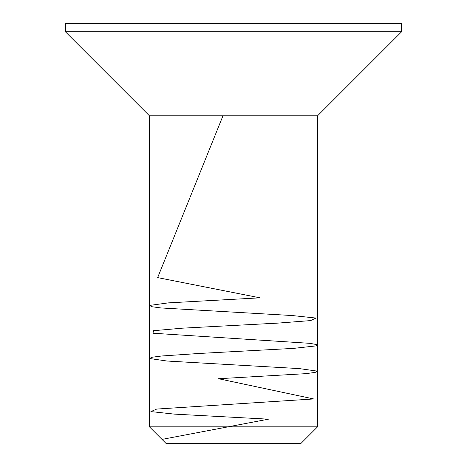 <?xml version="1.0" encoding="UTF-8"?>
<svg xmlns="http://www.w3.org/2000/svg" width="467" height="467" viewBox="0 0 467 467"><rect width="100%" height="100%" fill="white"/><g stroke="black" fill="none" stroke-linecap="round" stroke-linejoin="round"><path stroke-width="0.7" d="M233.5 23.35L401.62 23.35L401.62 31.756L65.38 31.756L65.38 23.35L233.5 23.35M149.44 426.838L317.56 426.838L300.748 443.65L166.252 443.65L149.44 426.838L149.44 115.816L317.56 115.816L401.62 31.756M161.996 439.394L268.437 419.173L174.343 414.118L150.888 411.59L156.719 409.063L313.707 398.952L218.55 378.725L305.581 373.67L315.184 372.403L317.385 371.142L299.435 368.615L167.023 361.032L149.563 358.504L152.026 357.237L161.874 355.977L199.584 353.443L293.445 348.388L316.311 345.86L316.842 344.599L309.819 343.333L152.966 333.222L153.561 330.694L182.504 328.167L277.964 323.111L310.637 320.584L315.943 318.056L292.027 315.529L160.846 307.94L151.559 306.679L149.697 305.412L168.266 302.885L260.014 297.829L157.653 277.608L222.963 115.816M149.44 115.816L65.38 31.756M317.56 426.838L317.56 115.816"/></g></svg>

